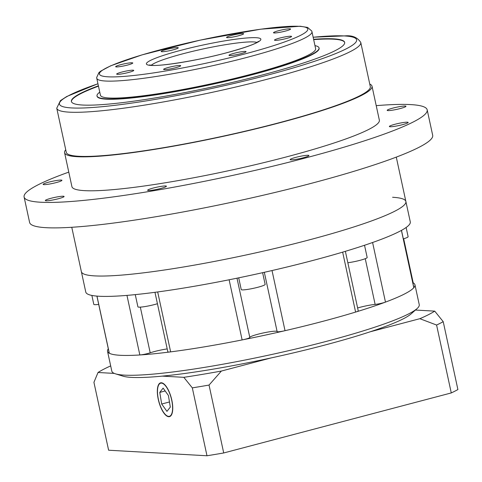 <?xml version="1.0" encoding="UTF-8"?>
<svg xmlns="http://www.w3.org/2000/svg" width="482" height="482" viewBox="0 0 482 482"><rect width="100%" height="100%" fill="white"/><g stroke="black" fill="none" stroke-linecap="round" stroke-linejoin="round"><path stroke-width="0.72" d="M43.892 184.63A9.61 1.072 -12.2 0 0 54.532 182.997A9.61 1.072 -12.2 0 0 61.913 180.322A9.61 1.072 -12.2 0 0 61.142 180.081A9.61 1.072 -12.2 0 0 50.502 181.714A9.61 1.072 -12.2 0 0 43.127 184.383A9.61 1.072 -12.2 0 0 43.892 184.63M46.085 200.783A9.61 1.072 -12.2 0 0 56.725 199.144A9.61 1.072 -12.2 0 0 64.1 196.475A9.61 1.072 -12.2 0 0 63.335 196.228A9.61 1.072 -12.2 0 0 52.695 197.867A9.61 1.072 -12.2 0 0 45.314 200.536A9.61 1.072 -12.2 0 0 46.085 200.783M148.402 190.517A9.61 1.072 -12.2 0 0 159.042 188.884A9.61 1.072 -12.2 0 0 166.423 186.209A9.61 1.072 -12.2 0 0 165.651 185.968A9.61 1.072 -12.2 0 0 155.011 187.6A9.61 1.072 -12.2 0 0 147.637 190.27A9.61 1.072 -12.2 0 0 148.402 190.517M290.917 159.849A9.61 1.072 -12.2 0 0 301.557 158.217A9.61 1.072 -12.2 0 0 308.932 155.541A9.61 1.072 -12.2 0 0 308.167 155.3A9.61 1.072 -12.2 0 0 297.527 156.933A9.61 1.072 -12.2 0 0 290.146 159.602A9.61 1.072 -12.2 0 0 290.917 159.849M390.137 126.742A9.61 1.072 -12.2 0 0 400.777 125.109A9.61 1.072 -12.2 0 0 408.158 122.44A9.61 1.072 -12.2 0 0 407.386 122.193A9.61 1.072 -12.2 0 0 396.746 123.826A9.61 1.072 -12.2 0 0 389.372 126.501A9.61 1.072 -12.2 0 0 390.137 126.742M387.95 110.595A9.61 1.072 -12.2 0 0 398.59 108.956A9.61 1.072 -12.2 0 0 405.964 106.287A9.61 1.072 -12.2 0 0 405.199 106.04A9.61 1.072 -12.2 0 0 394.559 107.679A9.61 1.072 -12.2 0 0 387.179 110.348A9.61 1.072 -12.2 0 0 387.95 110.595M274.192 32.957A8.736 0.976 -12.2 0 0 283.862 31.469A8.736 0.976 -12.2 0 0 290.574 29.041A8.736 0.976 -12.2 0 0 289.875 28.818A8.736 0.976 -12.2 0 0 280.199 30.306A8.736 0.976 -12.2 0 0 273.493 32.734A8.736 0.976 -12.2 0 0 274.192 32.957M275.198 40.361A8.736 0.976 -12.2 0 0 284.868 38.879A8.736 0.976 -12.2 0 0 291.574 36.451A8.736 0.976 -12.2 0 0 290.875 36.228A8.736 0.976 -12.2 0 0 281.205 37.71A8.736 0.976 -12.2 0 0 274.499 40.145A8.736 0.976 -12.2 0 0 275.198 40.361M229.679 55.551A8.736 0.976 -12.2 0 0 239.355 54.062A8.736 0.976 -12.2 0 0 246.061 51.634A8.736 0.976 -12.2 0 0 245.362 51.411A8.736 0.976 -12.2 0 0 235.692 52.9A8.736 0.976 -12.2 0 0 228.98 55.328A8.736 0.976 -12.2 0 0 229.679 55.551M164.308 69.619A8.736 0.976 -12.2 0 0 173.978 68.131A8.736 0.976 -12.2 0 0 180.69 65.703A8.736 0.976 -12.2 0 0 179.991 65.48A8.736 0.976 -12.2 0 0 170.315 66.968A8.736 0.976 -12.2 0 0 163.609 69.396A8.736 0.976 -12.2 0 0 164.308 69.619M117.373 74.324A8.736 0.976 -12.2 0 0 127.043 72.842A8.736 0.976 -12.2 0 0 133.755 70.408A8.736 0.976 -12.2 0 0 133.056 70.191A8.736 0.976 -12.2 0 0 123.38 71.673A8.736 0.976 -12.2 0 0 116.674 74.101A8.736 0.976 -12.2 0 0 117.373 74.324M116.367 66.92A8.736 0.976 -12.2 0 0 126.037 65.431A8.736 0.976 -12.2 0 0 132.749 63.003A8.736 0.976 -12.2 0 0 132.05 62.781A8.736 0.976 -12.2 0 0 122.374 64.269A8.736 0.976 -12.2 0 0 115.668 66.697A8.736 0.976 -12.2 0 0 116.367 66.92M161.88 51.731A8.736 0.976 -12.2 0 0 171.556 50.242A8.736 0.976 -12.2 0 0 178.262 47.814A8.736 0.976 -12.2 0 0 177.563 47.591A8.736 0.976 -12.2 0 0 167.893 49.08A8.736 0.976 -12.2 0 0 161.181 51.508A8.736 0.976 -12.2 0 0 161.88 51.731M227.257 37.662A8.736 0.976 -12.2 0 0 236.927 36.18A8.736 0.976 -12.2 0 0 243.633 33.746A8.736 0.976 -12.2 0 0 242.934 33.529A8.736 0.976 -12.2 0 0 233.264 35.011A8.736 0.976 -12.2 0 0 226.558 37.439A8.736 0.976 -12.2 0 0 227.257 37.662M65.739 149.781A157.271 17.533 -12.2 0 0 64.582 152.698A157.271 17.533 -12.2 0 0 77.162 156.698A157.271 17.533 -12.2 0 0 251.267 129.941A157.271 17.533 -12.2 0 0 372.02 86.23A157.271 17.533 -12.2 0 0 369.76 84.055M64.582 152.698L71.92 186.648A157.271 17.533 -12.2 0 0 84.507 190.643A157.271 17.533 -12.2 0 0 258.605 163.892A157.271 17.533 -12.2 0 0 379.358 120.175L372.02 86.23M68.781 172.116A206.2 22.985 -12.2 0 0 24.1 196.987L29.607 222.443A206.2 22.985 -12.2 0 0 46.097 227.691A206.2 22.985 -12.2 0 0 274.366 192.607A206.2 22.985 -12.2 0 0 432.685 135.297L427.179 109.836A206.2 22.985 -12.2 0 0 410.688 104.594A206.2 22.985 -12.2 0 0 376.219 105.648M24.1 196.987A206.2 22.985 -12.2 0 0 40.596 202.229A206.2 22.985 -12.2 0 0 268.866 167.152A206.2 22.985 -12.2 0 0 427.179 109.836M71.77 227.281L81.368 271.661A166.007 18.503 -12.2 0 0 94.647 275.885A166.007 18.503 -12.2 0 0 278.421 247.64A166.007 18.503 -12.2 0 0 405.88 201.5L410.284 221.865A166.007 18.503 -12.2 0 1 282.826 268.01A166.007 18.503 -12.2 0 1 99.051 296.249A166.007 18.503 -12.2 0 1 85.766 292.032L81.368 271.661A166.007 18.503 -12.2 0 0 94.647 275.885A166.007 18.503 -12.2 0 0 278.421 247.64A166.007 18.503 -12.2 0 0 405.88 201.5A166.007 18.503 -12.2 0 0 392.601 197.277M56.749 108.203L66.293 152.33A155.523 17.334 -12.2 0 0 78.735 156.282A155.523 17.334 -12.2 0 0 250.899 129.827A155.523 17.334 -12.2 0 0 370.309 86.597L360.771 42.47A155.523 17.334 167.8 0 1 241.362 85.694A155.523 17.334 167.8 0 1 69.191 112.155A155.523 17.334 167.8 0 1 56.749 108.203L60.419 100.642L66.751 96.502L97.942 83.735M96.755 78.229L100.425 95.207A110.089 12.273 -12.2 0 0 109.227 98.003A110.089 12.273 -12.2 0 0 231.101 79.277A110.089 12.273 -12.2 0 0 315.626 48.676L311.956 31.704A110.089 12.273 167.8 0 1 227.432 62.299A110.089 12.273 167.8 0 1 105.558 81.03A110.089 12.273 167.8 0 1 96.755 78.229L96.659 77.554L98.937 72.577L100.618 71.179L110.752 65.775L141.961 54.9L200.175 40.139L260.714 29.191L300.214 26.239L307.637 27.45L311.764 31.041L311.956 31.704M99.762 92.158A113.583 12.659 -12.2 0 0 97.009 95.942L97.081 96.28A113.583 12.659 -12.2 0 0 106.167 99.172A113.583 12.659 -12.2 0 0 231.908 79.849A113.583 12.659 -12.2 0 0 319.114 48.278L319.042 47.935A113.583 12.659 -12.2 0 0 314.969 45.627M97.009 95.942A113.583 12.659 -12.2 0 0 106.094 98.828A113.583 12.659 -12.2 0 0 231.836 79.506A113.583 12.659 -12.2 0 0 319.042 47.935M98.394 85.82A139.792 15.581 -12.2 0 0 71.39 101.479A139.792 15.581 -12.2 0 0 82.573 105.034A139.792 15.581 -12.2 0 0 237.331 81.253A139.792 15.581 -12.2 0 0 344.666 42.398A139.792 15.581 -12.2 0 0 333.478 38.843A139.792 15.581 -12.2 0 0 313.595 39.289M344.69 42.567A139.792 15.581 -12.2 0 0 333.556 39.181A139.792 15.581 -12.2 0 0 313.674 39.626M98.467 86.157A139.792 15.581 -12.2 0 0 71.432 101.648M262.618 272.685L265.148 284.398A12.231 1.362 167.8 0 1 255.755 287.796A12.231 1.362 167.8 0 1 242.217 289.881A12.231 1.362 167.8 0 1 241.235 289.568L238.698 277.831M157.433 303.72A12.231 1.362 167.8 0 1 138.888 307.155A12.231 1.362 167.8 0 1 137.912 306.841L135.267 294.623M98.708 304.407A12.231 1.362 167.8 0 1 94.779 304.666A12.231 1.362 167.8 0 1 93.803 304.359L91.875 295.43M167.2 348.914A13.978 1.56 -12.2 0 0 150.203 352.806A6.989 0.777 167.8 0 1 139.84 354.963L126.959 295.388M277.12 331.514A13.978 1.56 -12.2 0 0 276.011 331.2A13.978 1.56 -12.2 0 0 260.575 333.568A13.978 1.56 -12.2 0 0 249.803 337.454A6.989 0.777 167.8 0 1 249.809 337.472A6.989 0.777 167.8 0 1 242.127 339.924L229.125 279.783M96.972 296.105L109.33 353.246A157.271 17.533 -12.2 0 0 120.102 355.288A157.271 17.533 -12.2 0 0 139.84 354.963M157.686 291.947L170.64 351.872A157.271 17.533 -12.2 0 0 242.127 339.924M272.023 270.547L285.031 330.688A157.271 17.533 -12.2 0 0 355.608 312.071L342.648 252.134M372.592 242.5L385.473 302.106A157.271 17.533 -12.2 0 0 413.809 287.724L401.416 230.402M403.675 238.765L413.225 282.946A6.989 0.777 167.8 0 1 412.923 283.265M401.482 230.366L413.857 287.591A6.989 0.777 167.8 0 1 413.809 287.724M385.473 302.106A6.989 0.777 167.8 0 1 375.135 304.407A13.978 1.56 -12.2 0 0 357.62 307.968M345.371 251.321L358.247 310.86A6.989 0.777 167.8 0 1 355.608 312.071M285.031 330.688A6.989 0.777 167.8 0 1 277.138 331.604A6.989 0.777 167.8 0 1 277.138 331.586L264.317 272.3L277.138 331.604M170.64 351.872A6.989 0.777 167.8 0 1 167.838 351.848L154.963 292.315M109.33 353.246A6.989 0.777 167.8 0 1 109.245 353.155L96.912 296.099M364.525 245.266L367.17 257.484A12.231 1.362 167.8 0 1 360.578 260.172A12.231 1.362 167.8 0 1 347.841 262.738M406.127 227.486L408.121 236.698A12.231 1.362 167.8 0 1 403.326 238.873M108.311 348.823A157.271 17.533 -12.2 0 0 107.522 351.288L111.812 371.128A157.271 17.533 -12.2 0 0 115.457 373.827L122.976 376.147A150.282 16.75 -12.2 0 0 131.514 377.394A150.282 16.75 -12.2 0 0 162.32 376.117A150.282 16.75 -12.2 0 0 271.125 357.927A150.282 16.75 -12.2 0 0 370.104 331.815A150.282 16.75 -12.2 0 0 411.152 313.842L417.032 308.625A157.271 17.533 -12.2 0 0 419.244 304.66L414.954 284.82A157.271 17.533 -12.2 0 0 413.219 282.898M115.457 373.827A157.271 17.533 -12.2 0 0 124.392 375.129A157.271 17.533 -12.2 0 0 283.675 351.824A157.271 17.533 -12.2 0 0 417.032 308.625M107.522 351.288A157.271 17.533 -12.2 0 0 120.102 355.288A157.271 17.533 -12.2 0 0 294.207 328.531A157.271 17.533 -12.2 0 0 414.954 284.82M168.712 416.719A17.473 6.507 -104.8 0 0 169.501 416.641A17.473 6.507 -104.8 0 0 171.586 399.102A17.473 6.507 -104.8 0 0 161.374 382.768A17.473 6.507 -104.8 0 0 160.584 382.847A17.473 6.507 -104.8 0 0 158.494 400.385A17.473 6.507 -104.8 0 0 168.712 416.719M161.446 383.112A17.123 6.374 -104.8 0 0 160.675 383.184A17.123 6.374 -104.8 0 0 158.626 400.367A17.123 6.374 -104.8 0 0 168.64 416.376A17.123 6.374 -104.8 0 0 169.411 416.303A17.123 6.374 -104.8 0 0 171.459 399.114A17.123 6.374 -104.8 0 0 161.446 383.112M170.315 407.091L168.399 395.463L163.121 388.112L159.765 392.396L161.687 404.024L166.959 411.369L170.315 407.091M165.169 390.968L159.765 392.396M169.471 401.97L161.687 404.024M443.223 321.675A188.721 21.039 167.8 0 1 436.59 325.037L419.846 318.692A178.238 19.87 -12.2 0 0 434.728 311.137L443.223 321.675L457.9 389.564A188.721 21.039 167.8 0 1 451.273 392.932L223.714 452.966L209.037 385.07A188.721 21.039 167.8 0 1 192.312 387.865L183.823 377.328A178.238 19.87 -12.2 0 0 221.383 371.05L209.037 385.07M223.714 452.966A188.721 21.039 167.8 0 1 206.989 455.761L192.312 387.865M206.989 455.761L108.613 450.218L93.93 382.322L98.021 372.496L114.306 373.411M451.273 392.932L436.59 325.037M271.125 357.927L221.383 371.05M419.846 318.692L370.104 331.815M183.823 377.328L162.32 376.117M110.679 365.91A178.238 19.87 -12.2 0 0 98.021 372.496M415.43 310.047L434.728 311.137M97.954 83.784A152.029 16.948 -12.2 0 0 71.595 107.932A152.029 16.948 -12.2 0 0 267.01 75.264A152.029 16.948 -12.2 0 0 344.455 35.945A152.029 16.948 -12.2 0 0 313.155 37.253M299.28 26.335A106.594 11.881 -12.2 0 0 162.265 49.242A106.594 11.881 -12.2 0 0 107.962 76.807A106.594 11.881 -12.2 0 0 244.977 53.9A106.594 11.881 -12.2 0 0 299.28 26.335M151.089 65.431A58.539 6.525 167.8 0 1 180.907 50.291A58.539 6.525 167.8 0 1 256.159 37.71A58.539 6.525 167.8 0 1 226.335 52.851A58.539 6.525 167.8 0 1 151.089 65.431M256.978 42.422A55.044 6.133 -12.2 0 0 253.755 41.934A55.044 6.133 -12.2 0 0 197.777 50.14A55.044 6.133 -12.2 0 0 151.252 65.281M140.328 307.136L150.203 352.806M236.987 278.186L249.809 337.466L236.987 278.186M375.135 304.407L365.248 258.683M313.149 37.21L345.389 35.855C352.444 35.264 357.572 37.469 360.771 42.47M258.515 41.374L256.454 42.711C252.429 45.025 242.747 48.302 227.414 52.538C199.15 60.328 160.289 66.42 152.017 65.335L149.42 64.968M405.88 201.5L396.282 157.114M161.922 382.853L160.675 383.184M170.664 415.972L169.411 416.303"/></g></svg>
